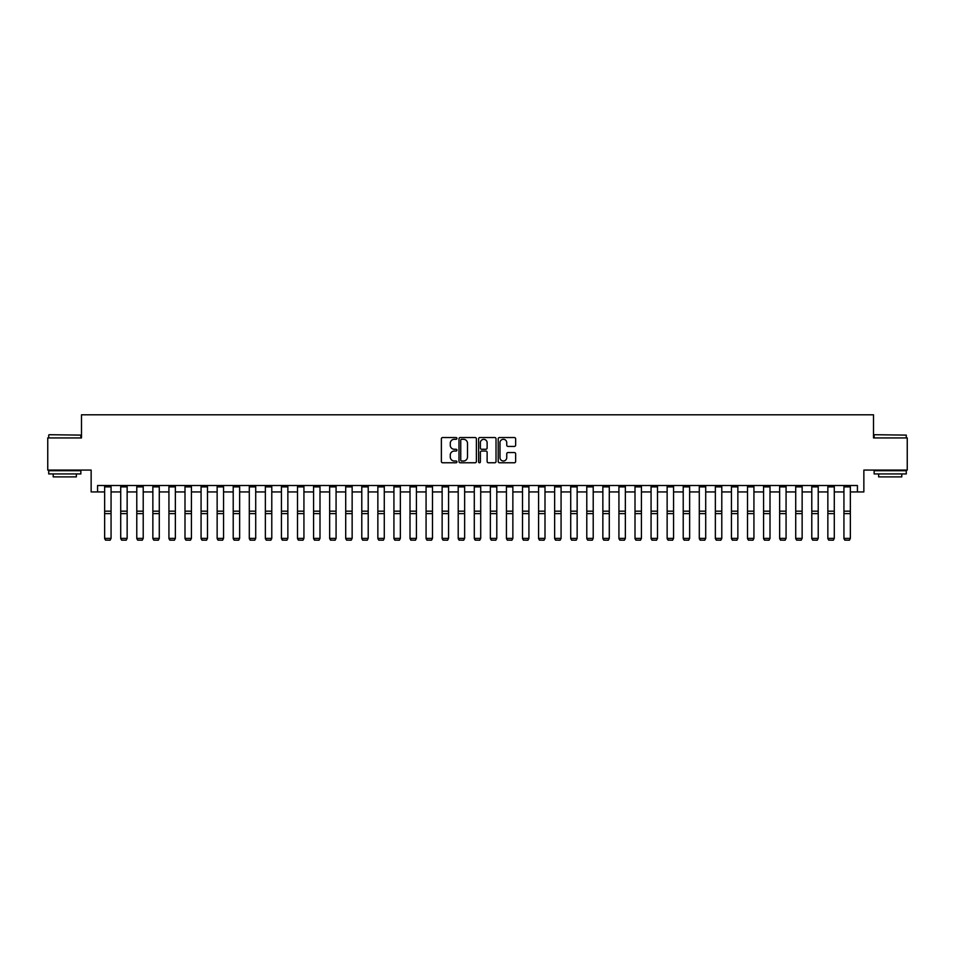 <?xml version="1.0" encoding="UTF-8"?>
<svg xmlns="http://www.w3.org/2000/svg" width="955" height="955" viewBox="0 0 955 955"><rect width="100%" height="100%" fill="white"/><g stroke="black" fill="none" stroke-linecap="round" stroke-linejoin="round"><path stroke-width="1.43" d="M456.932 438.417A0.883 0.883 0 0 0 456.048 437.533L442.643 437.533A1.265 1.265 0 0 0 441.377 438.787L441.377 461.504A1.265 1.265 0 0 0 442.643 462.769L456.048 462.769A0.883 0.883 0 0 0 456.932 461.886A0.883 0.883 0 0 0 456.048 461.002L454.305 461.002A4.035 4.035 0 0 1 450.271 456.968L450.271 455.069A4.035 4.035 0 0 1 454.305 451.035L456.048 451.035A0.883 0.883 0 0 0 456.932 450.151A0.883 0.883 0 0 0 456.048 449.268L454.305 449.268A4.035 4.035 0 0 1 450.271 445.233L450.271 443.335A4.035 4.035 0 0 1 454.305 439.3L456.048 439.3A0.883 0.883 0 0 0 456.932 438.417M514.387 446.427A1.265 1.265 0 0 0 515.64 445.161L515.64 438.787A1.265 1.265 0 0 0 514.387 437.533L499.489 437.533A1.265 1.265 0 0 0 498.224 438.787L498.224 461.504A1.265 1.265 0 0 0 499.489 462.769L514.387 462.769A1.265 1.265 0 0 0 515.64 461.504L515.64 453.804A1.265 1.265 0 0 0 514.387 452.551L508.012 452.551A1.265 1.265 0 0 0 506.747 453.804L506.747 457.624A3.378 3.378 0 0 1 503.369 461.002A3.378 3.378 0 0 1 499.99 457.624L499.99 442.666A3.378 3.378 0 0 1 503.369 439.3A3.378 3.378 0 0 1 506.747 442.666L506.747 445.161A1.265 1.265 0 0 0 508.012 446.427L514.387 446.427M97.577 491.932L97.577 485.51L857.423 485.51L857.423 491.932L863.857 491.932L863.857 470.075L907.25 470.075L907.25 437.939L873.503 437.939L873.503 414.792L81.497 414.792L81.497 437.939L47.75 437.939L47.75 470.075L91.143 470.075L91.143 491.932L104.644 491.932M476.39 438.787A1.265 1.265 0 0 0 475.136 437.533L460.238 437.533A1.265 1.265 0 0 0 458.985 438.787L458.985 461.504A1.265 1.265 0 0 0 460.238 462.769L475.136 462.769A1.265 1.265 0 0 0 476.39 461.504L476.39 438.787M479.864 437.533L494.762 437.533A1.265 1.265 0 0 1 496.015 438.787L496.015 461.504A1.265 1.265 0 0 1 494.762 462.769L488.387 462.769A1.265 1.265 0 0 1 487.122 461.504L487.122 452.3A1.265 1.265 0 0 0 485.856 451.035L481.63 451.035A1.265 1.265 0 0 0 480.377 452.3L480.377 461.886A0.883 0.883 0 0 1 479.494 462.769A0.883 0.883 0 0 1 478.61 461.886L478.61 438.787A1.265 1.265 0 0 1 479.864 437.533M111.067 491.932L120.712 491.932M127.146 491.932L136.78 491.932M143.214 491.932L152.86 491.932M159.282 491.932L168.928 491.932M175.362 491.932L184.995 491.932M191.43 491.932L201.075 491.932M207.498 491.932L217.143 491.932M223.566 491.932L233.211 491.932M239.645 491.932L249.291 491.932M255.713 491.932L265.359 491.932M271.781 491.932L281.427 491.932M287.861 491.932L297.494 491.932M303.929 491.932L313.574 491.932M319.997 491.932L329.642 491.932M336.076 491.932L345.71 491.932M352.144 491.932L361.79 491.932M368.212 491.932L377.858 491.932M384.28 491.932L393.926 491.932M400.36 491.932L410.005 491.932M416.428 491.932L426.073 491.932M432.496 491.932L442.141 491.932M448.575 491.932L458.209 491.932M464.643 491.932L474.289 491.932M480.711 491.932L490.357 491.932M496.791 491.932L506.425 491.932M512.859 491.932L522.504 491.932M528.927 491.932L538.572 491.932M544.995 491.932L554.64 491.932M561.074 491.932L570.72 491.932M577.142 491.932L586.788 491.932M593.21 491.932L602.856 491.932M609.29 491.932L618.924 491.932M625.358 491.932L635.003 491.932M641.426 491.932L651.071 491.932M657.506 491.932L667.139 491.932M673.573 491.932L683.219 491.932M689.641 491.932L699.287 491.932M705.709 491.932L715.355 491.932M721.789 491.932L731.435 491.932M737.857 491.932L747.502 491.932M753.925 491.932L763.57 491.932M770.005 491.932L779.638 491.932M786.072 491.932L795.718 491.932M802.14 491.932L811.786 491.932M818.22 491.932L827.854 491.932M834.288 491.932L843.934 491.932M850.356 491.932L857.423 491.932M461.635 439.3A0.883 0.883 0 0 0 460.752 440.183L460.752 460.119A0.883 0.883 0 0 0 461.635 461.002L463.462 461.002A4.035 4.035 0 0 0 467.496 456.968L467.496 443.335A4.035 4.035 0 0 0 463.462 439.3L461.635 439.3M487.122 442.738A3.378 3.378 0 0 0 483.743 439.36A3.378 3.378 0 0 0 480.377 442.738L480.377 448.002A1.265 1.265 0 0 0 481.63 449.268L485.856 449.268A1.265 1.265 0 0 0 487.122 448.002L487.122 442.738M104.644 538.608L105.611 540.208L104.644 538.381L111.067 538.381L110.112 540.208L105.611 540.112L110.112 540.208M111.067 485.51L111.067 538.381L110.112 540.112M104.644 485.51L104.644 538.381L105.611 540.112M120.712 538.608L121.679 540.208L120.712 538.381L127.146 538.381L126.179 540.208L121.679 540.112L126.179 540.208M136.78 538.608L137.747 540.208L136.78 538.381L143.214 538.381L142.247 540.208L137.747 540.112L142.247 540.208M152.86 538.608L153.827 540.208L152.86 538.381L159.282 538.381L158.327 540.208L153.827 540.112L158.327 540.208M127.146 485.51L127.146 538.381L126.179 540.112M120.712 485.51L120.712 538.381L121.679 540.112M143.214 485.51L143.214 538.381L142.247 540.112M136.78 485.51L136.78 538.381L137.747 540.112M159.282 485.51L159.282 538.381L158.327 540.112M152.86 485.51L152.86 538.381L153.827 540.112M168.928 538.608L169.894 540.208L168.928 538.381L175.362 538.381L174.395 540.208L169.894 540.112L174.395 540.208M175.362 485.51L175.362 538.381L174.395 540.112M168.928 485.51L168.928 538.381L169.894 540.112M49.099 434.716L80.853 435.11L49.099 434.716M64.785 473.931L48.717 473.931L48.717 470.72L80.853 470.72L80.853 473.931L64.785 473.931M76.352 473.931L76.352 476.891L53.217 476.891L53.217 473.931M874.529 434.716L906.283 435.11L874.529 434.716M890.215 473.931L874.147 473.931L874.147 470.72L906.283 470.72L906.283 473.931L890.215 473.931M901.783 473.931L901.783 476.891L878.648 476.891L878.648 473.931M184.995 538.608L185.962 540.208L184.995 538.381L191.43 538.381L190.463 540.208L185.962 540.112L190.463 540.208M191.43 485.51L191.43 538.381L190.463 540.112M184.995 485.51L184.995 538.381L185.962 540.112M201.075 538.608L202.03 540.208L201.075 538.381L207.498 538.381L206.531 540.208L202.03 540.112L206.531 540.208M207.498 485.51L207.498 538.381L206.531 540.112M201.075 485.51L201.075 538.381L202.03 540.112M217.143 538.608L218.11 540.208L217.143 538.381L223.566 538.381L222.611 540.208L218.11 540.112L222.611 540.208M223.566 485.51L223.566 538.381L222.611 540.112M217.143 485.51L217.143 538.381L218.11 540.112M233.211 538.608L234.178 540.208L233.211 538.381L239.645 538.381L238.678 540.208L234.178 540.112L238.678 540.208M239.645 485.51L239.645 538.381L238.678 540.112M233.211 485.51L233.211 538.381L234.178 540.112M249.291 538.608L250.246 540.208L249.291 538.381L255.713 538.381L254.746 540.208L250.246 540.112L254.746 540.208M255.713 485.51L255.713 538.381L254.746 540.112M249.291 485.51L249.291 538.381L250.246 540.112M265.359 538.608L266.326 540.208L265.359 538.381L271.781 538.381L270.826 540.208L266.326 540.112L270.826 540.208M271.781 485.51L271.781 538.381L270.826 540.112M265.359 485.51L265.359 538.381L266.326 540.112M281.427 538.608L282.394 540.208L281.427 538.381L287.861 538.381L286.894 540.208L282.394 540.112L286.894 540.208M287.861 485.51L287.861 538.381L286.894 540.112M281.427 485.51L281.427 538.381L282.394 540.112M297.494 538.608L298.461 540.208L297.494 538.381L303.929 538.381L302.962 540.208L298.461 540.112L302.962 540.208M303.929 485.51L303.929 538.381L302.962 540.112M297.494 485.51L297.494 538.381L298.461 540.112M313.574 538.608L314.541 540.208L313.574 538.381L319.997 538.381L319.042 540.208L314.541 540.112L319.042 540.208M319.997 485.51L319.997 538.381L319.042 540.112M313.574 485.51L313.574 538.381L314.541 540.112M329.642 538.608L330.609 540.208L329.642 538.381L336.076 538.381L335.11 540.208L330.609 540.112L335.11 540.208M336.076 485.51L336.076 538.381L335.11 540.112M329.642 485.51L329.642 538.381L330.609 540.112M345.71 538.608L346.677 540.208L345.71 538.381L352.144 538.381L351.177 540.208L346.677 540.112L351.177 540.208M352.144 485.51L352.144 538.381L351.177 540.112M345.71 485.51L345.71 538.381L346.677 540.112M361.79 538.608L362.745 540.208L361.79 538.381L368.212 538.381L367.245 540.208L362.745 540.112L367.245 540.208M368.212 485.51L368.212 538.381L367.245 540.112M361.79 485.51L361.79 538.381L362.745 540.112M377.858 538.608L378.825 540.208L377.858 538.381L384.28 538.381L383.325 540.208L378.825 540.112L383.325 540.208M384.28 485.51L384.28 538.381L383.325 540.112M377.858 485.51L377.858 538.381L378.825 540.112M393.926 538.608L394.893 540.208L393.926 538.381L400.36 538.381L399.393 540.208L394.893 540.112L399.393 540.208M400.36 485.51L400.36 538.381L399.393 540.112M393.926 485.51L393.926 538.381L394.893 540.112M410.005 538.608L410.96 540.208L410.005 538.381L416.428 538.381L415.461 540.208L410.96 540.112L415.461 540.208M416.428 485.51L416.428 538.381L415.461 540.112M410.005 485.51L410.005 538.381L410.96 540.112M426.073 538.608L427.04 540.208L426.073 538.381L432.496 538.381L431.541 540.208L427.04 540.112L431.541 540.208M432.496 485.51L432.496 538.381L431.541 540.112M426.073 485.51L426.073 538.381L427.04 540.112M442.141 538.608L443.108 540.208L442.141 538.381L448.575 538.381L447.608 540.208L443.108 540.112L447.608 540.208M448.575 485.51L448.575 538.381L447.608 540.112M442.141 485.51L442.141 538.381L443.108 540.112M458.209 538.608L459.176 540.208L458.209 538.381L464.643 538.381L463.676 540.208L459.176 540.112L463.676 540.208M464.643 485.51L464.643 538.381L463.676 540.112M458.209 485.51L458.209 538.381L459.176 540.112M474.289 538.608L475.256 540.208L474.289 538.381L480.711 538.381L479.744 540.208L475.256 540.112L479.744 540.208M480.711 485.51L480.711 538.381L479.744 540.112M474.289 485.51L474.289 538.381L475.256 540.112M490.357 538.608L491.324 540.208L490.357 538.381L496.791 538.381L495.824 540.208L491.324 540.112L495.824 540.208M496.791 485.51L496.791 538.381L495.824 540.112M490.357 485.51L490.357 538.381L491.324 540.112M506.425 538.608L507.392 540.208L506.425 538.381L512.859 538.381L511.892 540.208L507.392 540.112L511.892 540.208M512.859 485.51L512.859 538.381L511.892 540.112M506.425 485.51L506.425 538.381L507.392 540.112M522.504 538.608L523.459 540.208L522.504 538.381L528.927 538.381L527.96 540.208L523.459 540.112L527.96 540.208M528.927 485.51L528.927 538.381L527.96 540.112M522.504 485.51L522.504 538.381L523.459 540.112M538.572 538.608L539.539 540.208L538.572 538.381L544.995 538.381L544.04 540.208L539.539 540.112L544.04 540.208M544.995 485.51L544.995 538.381L544.04 540.112M538.572 485.51L538.572 538.381L539.539 540.112M554.64 538.608L555.607 540.208L554.64 538.381L561.074 538.381L560.108 540.208L555.607 540.112L560.108 540.208M561.074 485.51L561.074 538.381L560.108 540.112M554.64 485.51L554.64 538.381L555.607 540.112M570.72 538.608L571.675 540.208L570.72 538.381L577.142 538.381L576.175 540.208L571.675 540.112L576.175 540.208M577.142 485.51L577.142 538.381L576.175 540.112M570.72 485.51L570.72 538.381L571.675 540.112M586.788 538.608L587.755 540.208L586.788 538.381L593.21 538.381L592.255 540.208L587.755 540.112L592.255 540.208M593.21 485.51L593.21 538.381L592.255 540.112M586.788 485.51L586.788 538.381L587.755 540.112M602.856 538.608L603.823 540.208L602.856 538.381L609.29 538.381L608.323 540.208L603.823 540.112L608.323 540.208M609.29 485.51L609.29 538.381L608.323 540.112M602.856 485.51L602.856 538.381L603.823 540.112M618.924 538.608L619.89 540.208L618.924 538.381L625.358 538.381L624.391 540.208L619.89 540.112L624.391 540.208M625.358 485.51L625.358 538.381L624.391 540.112M618.924 485.51L618.924 538.381L619.89 540.112M635.003 538.608L635.958 540.208L635.003 538.381L641.426 538.381L640.459 540.208L635.958 540.112L640.459 540.208M641.426 485.51L641.426 538.381L640.459 540.112M635.003 485.51L635.003 538.381L635.958 540.112M651.071 538.608L652.038 540.208L651.071 538.381L657.506 538.381L656.539 540.208L652.038 540.112L656.539 540.208M657.506 485.51L657.506 538.381L656.539 540.112M651.071 485.51L651.071 538.381L652.038 540.112M667.139 538.608L668.106 540.208L667.139 538.381L673.573 538.381L672.607 540.208L668.106 540.112L672.607 540.208M673.573 485.51L673.573 538.381L672.607 540.112M667.139 485.51L667.139 538.381L668.106 540.112M683.219 538.608L684.174 540.208L683.219 538.381L689.641 538.381L688.674 540.208L684.174 540.112L688.674 540.208M689.641 485.51L689.641 538.381L688.674 540.112M683.219 485.51L683.219 538.381L684.174 540.112M699.287 538.608L700.254 540.208L699.287 538.381L705.709 538.381L704.754 540.208L700.254 540.112L704.754 540.208M705.709 485.51L705.709 538.381L704.754 540.112M699.287 485.51L699.287 538.381L700.254 540.112M715.355 538.608L716.322 540.208L715.355 538.381L721.789 538.381L720.822 540.208L716.322 540.112L720.822 540.208M721.789 485.51L721.789 538.381L720.822 540.112M715.355 485.51L715.355 538.381L716.322 540.112M731.435 538.608L732.389 540.208L731.435 538.381L737.857 538.381L736.89 540.208L732.389 540.112L736.89 540.208M737.857 485.51L737.857 538.381L736.89 540.112M731.435 485.51L731.435 538.381L732.389 540.112M747.502 538.608L748.469 540.208L747.502 538.381L753.925 538.381L752.97 540.208L748.469 540.112L752.97 540.208M753.925 485.51L753.925 538.381L752.97 540.112M747.502 485.51L747.502 538.381L748.469 540.112M763.57 538.608L764.537 540.208L763.57 538.381L770.005 538.381L769.038 540.208L764.537 540.112L769.038 540.208M770.005 485.51L770.005 538.381L769.038 540.112M763.57 485.51L763.57 538.381L764.537 540.112M779.638 538.608L780.605 540.208L779.638 538.381L786.072 538.381L785.106 540.208L780.605 540.112L785.106 540.208M786.072 485.51L786.072 538.381L785.106 540.112M779.638 485.51L779.638 538.381L780.605 540.112M795.718 538.608L796.673 540.208L795.718 538.381L802.14 538.381L801.173 540.208L796.673 540.112L801.173 540.208M802.14 485.51L802.14 538.381L801.173 540.112M795.718 485.51L795.718 538.381L796.673 540.112M811.786 538.608L812.753 540.208L811.786 538.381L818.22 538.381L817.253 540.208L812.753 540.112L817.253 540.208M818.22 485.51L818.22 538.381L817.253 540.112M811.786 485.51L811.786 538.381L812.753 540.112M827.854 538.608L828.821 540.208L827.854 538.381L834.288 538.381L833.321 540.208L828.821 540.112L833.321 540.208M834.288 485.51L834.288 538.381L833.321 540.112M827.854 485.51L827.854 538.381L828.821 540.112M843.934 538.608L844.889 540.208L843.934 538.381L850.356 538.381L849.389 540.208L844.889 540.112L849.389 540.208M850.356 485.51L850.356 538.381L849.389 540.112M843.934 485.51L843.934 538.381L844.889 540.112M111.067 511.176L104.644 511.176M111.067 513.611L104.644 513.611M111.067 486.883L104.644 486.883M127.146 511.176L120.712 511.176M127.146 513.611L120.712 513.611M127.146 486.883L120.712 486.883M143.214 511.176L136.78 511.176M143.214 513.611L136.78 513.611M143.214 486.883L136.78 486.883M159.282 511.176L152.86 511.176M159.282 513.611L152.86 513.611M159.282 486.883L152.86 486.883M175.362 511.176L168.928 511.176M175.362 513.611L168.928 513.611M175.362 486.883L168.928 486.883M191.43 511.176L184.995 511.176M191.43 513.611L184.995 513.611M191.43 486.883L184.995 486.883M207.498 511.176L201.075 511.176M207.498 513.611L201.075 513.611M207.498 486.883L201.075 486.883M223.566 511.176L217.143 511.176M223.566 513.611L217.143 513.611M223.566 486.883L217.143 486.883M239.645 511.176L233.211 511.176M239.645 513.611L233.211 513.611M239.645 486.883L233.211 486.883M255.713 511.176L249.291 511.176M255.713 513.611L249.291 513.611M255.713 486.883L249.291 486.883M271.781 511.176L265.359 511.176M271.781 513.611L265.359 513.611M271.781 486.883L265.359 486.883M287.861 511.176L281.427 511.176M287.861 513.611L281.427 513.611M287.861 486.883L281.427 486.883M303.929 511.176L297.494 511.176M303.929 513.611L297.494 513.611M303.929 486.883L297.494 486.883M319.997 511.176L313.574 511.176M319.997 513.611L313.574 513.611M319.997 486.883L313.574 486.883M336.076 511.176L329.642 511.176M336.076 513.611L329.642 513.611M336.076 486.883L329.642 486.883M352.144 511.176L345.71 511.176M352.144 513.611L345.71 513.611M352.144 486.883L345.71 486.883M368.212 511.176L361.79 511.176M368.212 513.611L361.79 513.611M368.212 486.883L361.79 486.883M384.28 511.176L377.858 511.176M384.28 513.611L377.858 513.611M384.28 486.883L377.858 486.883M400.36 511.176L393.926 511.176M400.36 513.611L393.926 513.611M400.36 486.883L393.926 486.883M416.428 511.176L410.005 511.176M416.428 513.611L410.005 513.611M416.428 486.883L410.005 486.883M432.496 511.176L426.073 511.176M432.496 513.611L426.073 513.611M432.496 486.883L426.073 486.883M448.575 511.176L442.141 511.176M448.575 513.611L442.141 513.611M448.575 486.883L442.141 486.883M464.643 511.176L458.209 511.176M464.643 513.611L458.209 513.611M464.643 486.883L458.209 486.883M480.711 511.176L474.289 511.176M480.711 513.611L474.289 513.611M480.711 486.883L474.289 486.883M496.791 511.176L490.357 511.176M496.791 513.611L490.357 513.611M496.791 486.883L490.357 486.883M512.859 511.176L506.425 511.176M512.859 513.611L506.425 513.611M512.859 486.883L506.425 486.883M528.927 511.176L522.504 511.176M528.927 513.611L522.504 513.611M528.927 486.883L522.504 486.883M544.995 511.176L538.572 511.176M544.995 513.611L538.572 513.611M544.995 486.883L538.572 486.883M561.074 511.176L554.64 511.176M561.074 513.611L554.64 513.611M561.074 486.883L554.64 486.883M577.142 511.176L570.72 511.176M577.142 513.611L570.72 513.611M577.142 486.883L570.72 486.883M593.21 511.176L586.788 511.176M593.21 513.611L586.788 513.611M593.21 486.883L586.788 486.883M609.29 511.176L602.856 511.176M609.29 513.611L602.856 513.611M609.29 486.883L602.856 486.883M625.358 511.176L618.924 511.176M625.358 513.611L618.924 513.611M625.358 486.883L618.924 486.883M641.426 511.176L635.003 511.176M641.426 513.611L635.003 513.611M641.426 486.883L635.003 486.883M657.506 511.176L651.071 511.176M657.506 513.611L651.071 513.611M657.506 486.883L651.071 486.883M673.573 511.176L667.139 511.176M673.573 513.611L667.139 513.611M673.573 486.883L667.139 486.883M689.641 511.176L683.219 511.176M689.641 513.611L683.219 513.611M689.641 486.883L683.219 486.883M705.709 511.176L699.287 511.176M705.709 513.611L699.287 513.611M705.709 486.883L699.287 486.883M721.789 511.176L715.355 511.176M721.789 513.611L715.355 513.611M721.789 486.883L715.355 486.883M737.857 511.176L731.435 511.176M737.857 513.611L731.435 513.611M737.857 486.883L731.435 486.883M753.925 511.176L747.502 511.176M753.925 513.611L747.502 513.611M753.925 486.883L747.502 486.883M770.005 511.176L763.57 511.176M770.005 513.611L763.57 513.611M770.005 486.883L763.57 486.883M786.072 511.176L779.638 511.176M786.072 513.611L779.638 513.611M786.072 486.883L779.638 486.883M802.14 511.176L795.718 511.176M802.14 513.611L795.718 513.611M802.14 486.883L795.718 486.883M818.22 511.176L811.786 511.176M818.22 513.611L811.786 513.611M818.22 486.883L811.786 486.883M834.288 511.176L827.854 511.176M834.288 513.611L827.854 513.611M834.288 486.883L827.854 486.883M850.356 511.176L843.934 511.176M850.356 513.611L843.934 513.611M850.356 486.883L843.934 486.883M48.717 437.939L48.717 435.11M56.047 470.72L56.047 470.075M73.523 470.72L73.523 470.075M80.853 437.939L80.853 435.11M874.147 437.939L874.147 435.11M881.477 470.72L881.477 470.075M898.953 470.72L898.953 470.075M906.283 437.939L906.283 435.11"/></g></svg>

